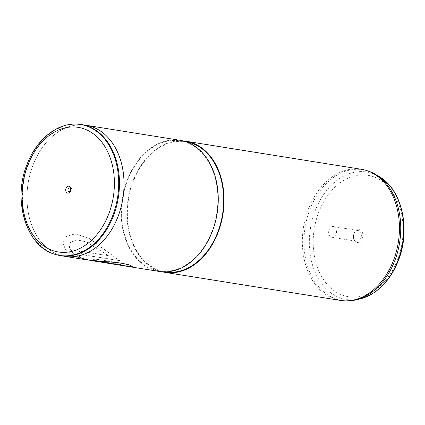 <?xml version="1.0" encoding="UTF-8"?>
<svg xmlns="http://www.w3.org/2000/svg" width="425" height="425" viewBox="0 0 425 425"><rect width="100%" height="100%" fill="white"/><g stroke="black" fill="none" stroke-linecap="round" stroke-linejoin="round"><path stroke-width="0.32" stroke-dasharray="2.12 1.59" d="M77.047 124.142A66.369 47.982 -80.9 0 0 28.958 163.062A66.369 47.982 -80.9 0 0 56.18 254.66M70.502 190.74A1.913 1.381 -80.9 0 0 71.581 192.132A1.913 1.381 -80.9 0 0 73.095 191.027A1.913 1.381 -80.9 0 0 72.186 188.36A1.913 1.381 -80.9 0 0 70.725 189.343M85.983 125.29A66.369 47.982 -80.9 0 0 33.517 163.79A66.369 47.982 -80.9 0 0 65.03 256.36M354.046 233.373A6.481 4.686 -80.9 0 0 355.773 241.889A6.481 4.686 -80.9 0 0 362.249 238.653A6.481 4.686 -80.9 0 0 360.522 230.137A6.481 4.686 -80.9 0 0 354.046 233.373M360.852 238.101A5.419 3.915 99.1 0 1 356.564 241.246A5.419 3.915 99.1 0 1 353.993 233.686A5.419 3.915 99.1 0 1 358.275 230.547A5.419 3.915 99.1 0 1 360.852 238.101M336.026 234.133A5.419 3.915 99.1 0 1 331.744 237.278A5.419 3.915 99.1 0 1 329.173 229.718A5.419 3.915 99.1 0 1 333.455 226.578A5.419 3.915 99.1 0 1 336.026 234.133M367.083 170.675A66.21 47.866 -80.9 0 0 310.457 208.112A66.21 47.866 -80.9 0 0 346.269 300.879M361.383 169.293A66.396 47.998 -80.9 0 0 308.89 207.804A66.396 47.998 -80.9 0 0 340.42 300.411M183.079 140.914A66.396 47.998 -80.9 0 0 133.508 179.77A66.396 47.998 -80.9 0 0 162.159 271.788M186.102 141.807A65.864 47.616 -80.9 0 0 185.916 141.78A65.864 47.616 -80.9 0 0 133.843 179.982A65.864 47.616 -80.9 0 0 165.123 271.851A65.864 47.616 -80.9 0 0 165.309 271.878M211.395 232.719A65.864 47.616 -80.9 0 0 180.12 140.85A65.864 47.616 -80.9 0 0 128.047 179.058A65.864 47.616 -80.9 0 0 159.322 270.922A65.864 47.616 -80.9 0 0 211.395 232.719M180.2 140.324A66.396 47.998 -80.9 0 0 127.713 178.84A66.396 47.998 -80.9 0 0 159.237 271.447M84.644 125.078A66.396 47.998 -80.9 0 0 33.495 163.779A66.396 47.998 -80.9 0 0 63.692 256.148M103.7 262.517L100.013 261.492L101.081 261.524L122.852 265.009L125.062 265.96L127.601 266.39M131.043 266.895L124.323 263.766L95.997 259.239L92.719 259.415L94.722 260.743L100.539 262.066M91.37 260.546L80.66 257.539L72.866 252.933L69.296 247.43L70.343 242.542L76.532 239.87L86.147 241.83L108.529 255.776L78.997 251.053A66.396 47.998 -80.9 0 0 83.443 254.904L119.531 260.674L89.542 238.701L75.299 233.787L65.168 236.969L62.751 243.35L66.183 250.686L75.193 256.62L88.214 260.095M94.722 261.024L82.848 258.235L73.791 253.587L69.445 247.727L70.396 242.478L76.585 239.806L86.201 241.756L108.577 255.685L79.045 250.968A66.289 47.924 -80.9 0 0 83.486 254.814L119.574 260.583L89.558 238.611L75.337 233.729L65.222 236.911L62.81 243.259L66.204 250.569L75.241 256.525L88.23 259.988L118.288 262.597L128.493 264.44L132.743 266.507M122.852 265.009L125.078 265.853L132.616 266.985L131.819 266.958L124.36 263.67L96.034 259.138L92.751 259.314L94.748 260.642L100.555 261.959L111.828 263.585M106.377 262.979L106.399 262.873A66.289 47.924 -80.9 0 0 107.44 263.059M110.835 263.431A66.289 47.924 -80.9 0 0 111.839 263.479M106.399 262.873C103.201 262.501 97.58 260.961 101.108 261.423L122.878 264.902M100.013 261.492L101.081 261.524M55.494 254.463A66.273 47.913 99.1 0 1 28.31 162.982A66.273 47.913 99.1 0 1 76.33 124.121M379.243 176.625A64.563 46.676 -80.9 0 0 315.685 209.451A64.563 46.676 -80.9 0 0 316.444 275.044A64.563 46.676 -80.9 0 0 359.672 299.014M397.051 261.056A61.487 44.45 -80.9 0 0 380.672 180.264A61.487 44.45 -80.9 0 0 319.244 210.965A61.487 44.45 -80.9 0 0 335.623 291.763A61.487 44.45 -80.9 0 0 397.051 261.056M71.581 192.132L69.047 191.728M331.744 237.278L356.564 241.246M185.916 141.78L180.12 140.85M165.123 271.851L159.322 270.922M333.455 226.578L358.275 230.547M72.186 188.36L69.647 187.951M92.777 260.716L88.23 259.988M131.819 266.958L127.617 266.284M105.384 262.73L100.555 261.959"/><path stroke-width="0.64" d="M112.944 217.133A66.369 47.982 -80.9 0 0 81.43 124.562A66.369 47.982 -80.9 0 0 77.047 124.142L76.33 124.121A66.273 47.913 99.1 0 1 112.179 216.984A66.273 47.913 99.1 0 1 55.494 254.463L56.18 254.66A66.369 47.982 -80.9 0 0 60.477 255.632A66.369 47.982 -80.9 0 0 112.944 217.133M66.04 188.238A3.506 2.534 -80.9 0 0 66.975 192.844A3.506 2.534 -80.9 0 0 70.481 191.096A3.506 2.534 -80.9 0 0 69.546 186.49A3.506 2.534 -80.9 0 0 66.04 188.238M68.138 189.061A1.913 1.381 -80.9 0 0 69.047 191.728A1.913 1.381 -80.9 0 0 70.555 190.618A1.913 1.381 -80.9 0 0 69.647 187.951A1.913 1.381 -80.9 0 0 68.138 189.061M70.725 189.343A1.913 1.381 -80.9 0 0 70.672 189.465A1.913 1.381 -80.9 0 0 70.502 190.74M63.692 256.148A66.396 47.998 -80.9 0 0 65.025 256.387A66.396 47.998 -80.9 0 0 117.518 217.871A66.369 47.982 -80.9 0 0 85.983 125.29L81.43 124.562M162.159 271.788A66.396 47.998 -80.9 0 0 165.038 272.377L340.42 300.411A66.396 47.998 -80.9 0 0 344.803 300.831L346.269 300.879A66.21 47.866 -80.9 0 0 355.571 299.96A66.21 47.866 -80.9 0 0 394.241 262.055A66.21 47.866 -80.9 0 0 375.636 174.447A66.21 47.866 -80.9 0 0 367.083 170.675L365.675 170.26A66.396 47.998 -80.9 0 0 361.383 169.293L186.001 141.254A66.396 47.998 -80.9 0 0 183.079 140.914M344.803 300.831A66.396 47.998 -80.9 0 0 392.907 261.901A66.396 47.998 -80.9 0 0 365.675 170.26M165.038 272.377A66.396 47.998 -80.9 0 0 217.531 233.862A66.396 47.998 -80.9 0 0 186.001 141.254M165.309 271.878A65.864 47.616 -80.9 0 0 217.191 233.644A65.864 47.616 -80.9 0 0 186.102 141.807M103.7 262.517L106.377 262.979A66.396 47.998 -80.9 0 0 107.424 263.165L159.237 271.447A66.396 47.998 -80.9 0 0 211.73 232.932A66.396 47.998 -80.9 0 0 180.2 140.324L85.988 125.263A66.396 47.998 -80.9 0 0 84.644 125.078M60.477 255.632L65.03 256.36A66.369 47.982 -80.9 0 0 117.502 217.86A66.396 47.998 -80.9 0 0 85.988 125.263M131.803 267.059L131.043 266.895M65.025 256.387L88.214 260.095L118.293 262.703L128.499 264.547L132.834 266.618L125.237 265.917L94.706 261.131L111.828 263.585A66.396 47.998 -80.9 0 1 107.424 263.165M94.706 261.131L91.37 260.546M125.237 265.917L92.777 260.716M132.839 266.512L125.253 265.811M105.384 262.73L107.44 263.059A66.289 47.924 -80.9 0 0 110.835 263.431M108.189 215.374A63.102 45.618 -80.9 0 0 91.375 132.451A63.102 45.618 -80.9 0 0 28.332 163.96A63.102 45.618 -80.9 0 0 45.146 246.883A63.102 45.618 -80.9 0 0 108.189 215.374M379.243 176.625C402.587 189.805 411.087 230.743 397.832 261.906C389.263 282.083 376.545 294.451 359.672 299.014A64.563 46.676 -80.9 0 0 397.386 262.055A64.563 46.676 -80.9 0 0 379.243 176.625L375.636 174.447M76.33 124.121C56.711 123.223 36.837 139.506 27.551 163.115C11.943 199.176 25.851 246.983 55.494 254.463M359.672 299.014L355.571 299.96"/></g></svg>
